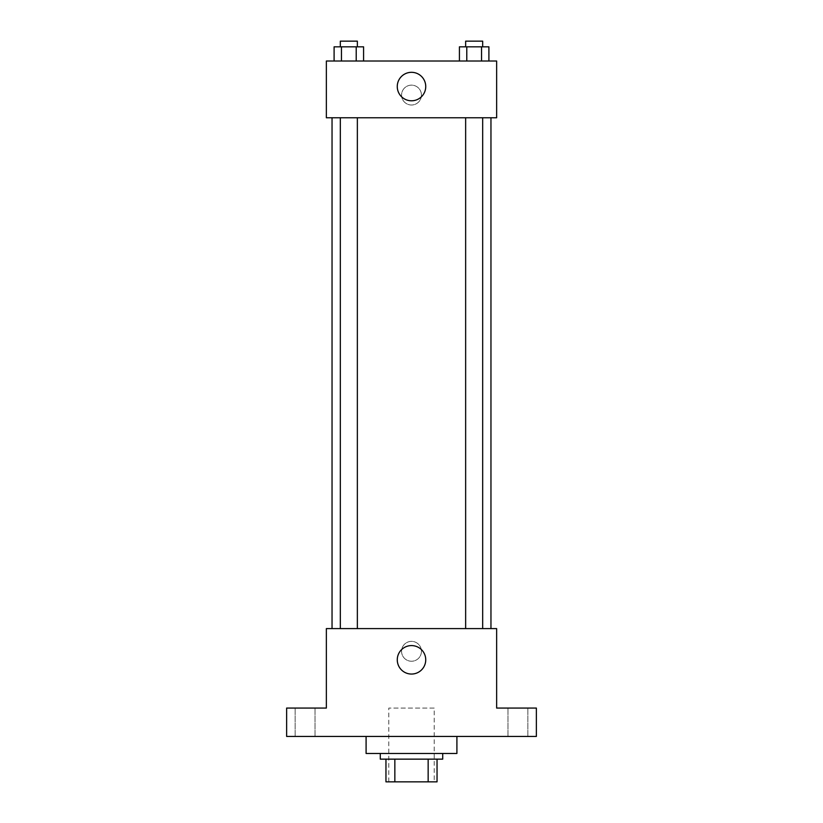 <?xml version="1.0" encoding="UTF-8"?>
<svg xmlns="http://www.w3.org/2000/svg" width="823" height="823" viewBox="0 0 823 823"><rect width="100%" height="100%" fill="white"/><g stroke="black" fill="none" stroke-linecap="round" stroke-linejoin="round"><path stroke-width="0.62" stroke-dasharray="4.12 3.09" d="M434.205 708.068L388.795 708.068L434.205 708.068L434.205 781.85L388.795 781.85L434.205 781.85M394.845 781.85L385.956 781.85L385.956 759.145L394.845 759.145L394.845 781.85L437.044 781.85M428.155 759.145L394.845 759.145L428.155 759.145L428.155 781.85M394.845 759.145L385.956 759.145M380.288 759.145L442.712 759.145M411.5 753.467L380.288 753.467L411.5 753.467M456.909 753.467L366.091 753.467M456.909 736.441L366.091 736.441L456.909 736.441M305.076 736.441L315.014 736.441L305.076 736.441M517.924 736.441L507.986 736.441L517.924 736.441M286.63 736.441L536.37 736.441L536.37 708.068L496.639 708.068L496.639 628.597L326.361 628.597L326.361 708.068L286.63 708.068L286.63 736.441M421.438 651.302A9.938 9.938 0 0 0 406.531 642.701A9.938 9.938 0 0 0 406.531 659.912A9.938 9.938 0 0 0 421.438 651.302A9.938 9.938 0 0 0 406.531 642.701A9.938 9.938 0 0 0 406.531 659.912A9.938 9.938 0 0 0 421.438 651.302M517.924 708.068L507.986 708.068L517.924 708.068M305.076 708.068L315.014 708.068L305.076 708.068M490.961 628.597L332.039 628.597L490.961 628.597M357.357 628.597L340.321 628.597L357.357 628.597L340.321 628.597L357.357 628.597L357.357 117.771L340.321 117.771L357.357 117.771M482.679 628.597L465.643 628.597L482.679 628.597L465.643 628.597L482.679 628.597L482.679 117.771L465.643 117.771L482.679 117.771M326.361 661.239L326.371 641.374L326.361 661.239M496.639 641.374L496.629 661.239L496.639 641.374M425.738 659.82A14.238 14.238 0 0 1 404.381 672.144A14.238 14.238 0 0 1 404.381 647.495A14.238 14.238 0 0 1 425.738 659.82M490.961 117.771L332.039 117.771L490.961 117.771M326.361 117.771L496.639 117.771L496.639 61.015L326.361 61.015L326.361 117.771M421.438 95.067A9.938 9.938 0 0 0 406.531 86.466A9.938 9.938 0 0 0 406.531 103.677A9.938 9.938 0 0 0 421.438 95.067A9.938 9.938 0 0 0 406.531 86.466A9.938 9.938 0 0 0 406.531 103.677A9.938 9.938 0 0 0 421.438 95.067M334.097 61.015L334.097 46.829L341.463 46.829L341.463 61.015L334.097 61.015L363.581 61.015L334.097 61.015L363.581 61.015L334.097 61.015L363.581 61.015L334.097 61.015L341.463 61.015L341.463 46.829L363.581 46.829L356.215 46.829L356.215 61.015L356.215 46.829L334.097 46.829L363.581 46.829L363.581 61.015M459.419 61.015L459.419 46.829L466.785 46.829L466.785 61.015L459.419 61.015L488.903 61.015L459.419 61.015L488.903 61.015L459.419 61.015L488.903 61.015L459.419 61.015L466.785 61.015L466.785 46.829L488.903 46.829L481.537 46.829L481.537 61.015L481.537 46.829L459.419 46.829L488.903 46.829L488.903 61.015M326.361 105.005L326.371 85.139L326.361 105.005M496.639 85.139L496.629 105.005L496.639 85.139M425.738 86.559A14.238 14.238 0 0 1 404.381 98.883A14.238 14.238 0 0 1 404.381 74.224A14.238 14.238 0 0 1 425.738 86.559M482.679 46.829L465.643 46.829L482.679 46.829L465.643 46.829L482.679 46.829L482.679 41.15L465.643 41.15L482.679 41.15L465.643 41.15L465.643 46.829M357.357 46.829L340.321 46.829L357.357 46.829L340.321 46.829L357.357 46.829L357.357 41.15L340.321 41.15L357.357 41.15L340.321 41.15L340.321 46.829M481.537 46.829L481.537 61.015M466.785 46.829L466.785 61.015M356.215 46.829L356.215 61.015M341.463 46.829L341.463 61.015M388.795 781.85L388.795 708.068M315.014 736.441L315.014 708.068L315.014 736.441M295.148 736.441L295.148 708.068L295.148 736.441M527.852 736.441L527.852 708.068L527.852 736.441M507.986 736.441L507.986 708.068L507.986 736.441M340.321 117.771L340.321 628.597M465.643 117.771L465.643 628.597"/><path stroke-width="1.23" d="M428.155 759.145L428.155 781.85L385.956 781.85L385.956 759.145M428.155 781.85L437.044 781.85L437.044 759.145L437.044 781.85M442.712 753.467L442.712 759.145L380.288 759.145L380.288 753.467M394.845 759.145L394.845 781.85M366.091 736.441L366.091 753.467L456.909 753.467L456.909 736.441M536.37 736.441L286.63 736.441L286.63 708.068L326.361 708.068L326.361 628.597L496.639 628.597L496.639 708.068L536.37 708.068L536.37 736.441M425.738 659.82A14.238 14.238 0 0 1 404.381 672.144A14.238 14.238 0 0 1 404.381 647.495A14.238 14.238 0 0 1 425.738 659.82M490.961 117.771L490.961 628.597M465.643 628.597L465.643 117.771M357.357 117.771L357.357 628.597M496.639 117.771L326.361 117.771L326.361 61.015L496.639 61.015L496.639 117.771M425.738 86.559A14.238 14.238 0 0 1 404.381 98.883A14.238 14.238 0 0 1 404.381 74.224A14.238 14.238 0 0 1 425.738 86.559M488.903 61.015L488.903 46.829L459.419 46.829L459.419 61.015M481.537 46.829L481.537 61.015M466.785 46.829L466.785 61.015M465.643 46.829L465.643 41.15L482.679 41.15L482.679 46.829M363.581 61.015L363.581 46.829L334.097 46.829L334.097 61.015M356.215 46.829L356.215 61.015M341.463 46.829L341.463 61.015M340.321 46.829L340.321 41.15L357.357 41.15L357.357 46.829M332.039 117.771L332.039 628.597M482.679 628.597L482.679 117.771M340.321 117.771L340.321 628.597"/></g></svg>

